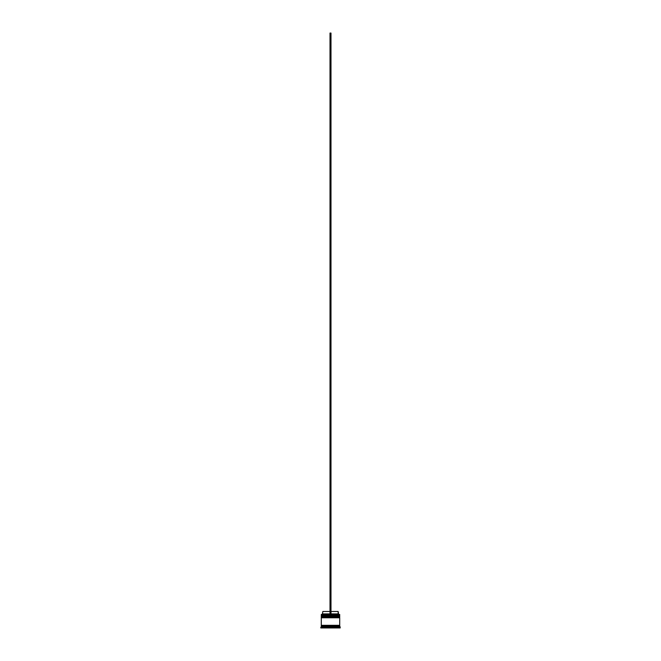 <?xml version="1.0" encoding="UTF-8"?>
<svg xmlns="http://www.w3.org/2000/svg" width="661" height="661" viewBox="0 0 661 661"><rect width="100%" height="100%" fill="white"/><g stroke="black" fill="none" stroke-linecap="round" stroke-linejoin="round"><path stroke-width="0.99" d="M339.415 615.647L321.585 615.647L339.704 615.936L321.585 615.647L339.704 615.936L321.585 616.325L339.704 616.035L321.296 616.035L321.296 615.358L339.415 615.647L321.296 615.358L339.704 615.358L339.704 614.482L321.296 614.482L339.704 614.482L339.415 615.647M339.415 617.101L321.585 617.101L339.704 617.391L321.585 617.101L339.704 617.391L321.585 617.779L339.704 617.49L321.296 617.49L321.296 616.804L339.415 617.101L321.296 616.804L339.704 616.804L339.704 616.325L321.296 616.325L321.296 616.804L321.296 616.325L339.704 616.325L339.415 617.101M321.345 625.818L339.655 625.818L339.655 625.331L321.345 625.818M321.395 614.383L321.296 615.358L321.395 614.383L330.013 614.383L321.395 614.383M340.192 627.272L339.704 626.785L321.296 626.785L320.808 627.272L340.192 627.272L320.808 627.272L320.808 627.95L340.192 627.95L340.192 627.272L340.192 627.95L320.808 627.95L321.296 626.785L339.704 626.785L339.704 625.818L321.296 625.818L321.296 626.785L321.296 625.818L339.704 625.818L340.192 627.272M339.704 625.331L339.704 617.779L321.296 617.779L321.296 625.331L339.704 625.331L321.296 625.331L321.296 617.779L339.704 617.779L339.704 625.331M338.151 611.483L338.639 614.383L338.151 613.904L330.987 613.904L338.151 613.904L338.151 611.483L330.987 611.483L338.151 611.483M330.013 613.904L322.849 613.904L330.013 613.904M330.013 611.483L322.849 611.483L330.013 611.483M330.013 614.383L330.987 614.383L330.987 33.05L330.987 614.383L330.013 614.383L330.013 33.05L330.987 33.05L330.013 33.05L330.013 614.383M322.849 611.483L322.361 614.383"/></g></svg>
